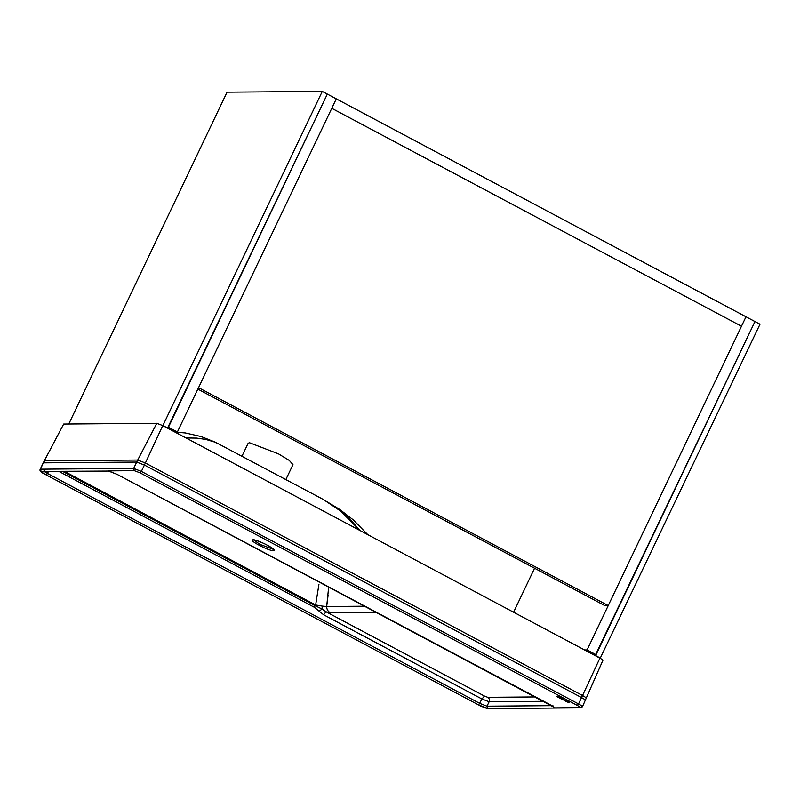 <?xml version="1.0" encoding="UTF-8"?>
<svg xmlns="http://www.w3.org/2000/svg" width="800" height="800" viewBox="0 0 800 800"><rect width="100%" height="100%" fill="white"/><g stroke="black" fill="none" stroke-linecap="round" stroke-linejoin="round"><path stroke-width="1.2" d="M68.77 424.01L227.05 92.17L322.28 91.4L336.29 98.85L177.39 432L168.42 427.23L327.33 94.08L167.52 428.13M177.39 432L174.85 432.03M595.15 655.59L754.96 321.55L596.05 654.7L587.08 649.93L745.99 316.78L760 324.23L600.19 658.27M595.63 655.59L600.67 658.27M168 428.12L162.47 425.44M322.28 91.4L162.95 425.44M331.78 108.31L198.54 387.66L608.23 605.59L741.48 326.24L331.78 108.31L336.29 98.85L745.99 316.78L741.48 326.24L331.78 108.31M197.84 389.12L604.85 605.62L608.23 605.59M513.59 612.21L534.56 568.23M593.51 654.72L596.05 654.7M587.08 649.93L584.54 649.95M563.54 699.56L560.88 698.3M285.86 479.55L292.97 464.63L289.28 460.42L278.5 453.88L249.55 442.76L248.15 443.25L241.97 456.2M565.73 700.92C563.39 699.53 563.63 699.53 566.45 700.92L566.13 700.82C564.48 700.07 564.33 700.07 565.69 700.82L565.73 700.92C563.39 699.53 563.63 699.53 566.45 700.92C563.63 699.52 563.39 699.52 565.73 700.91M566.13 700.82C564.48 700.07 564.33 700.07 565.69 700.82C564.33 700.07 564.48 700.07 566.14 700.82L566.45 700.91M564.81 700.63L556.95 696.44L562.92 699.83M557.25 696.42L558.34 696.42L560.2 697.99M560.63 697.87L559.95 697.6M565.75 701.07L568.28 702.42L565.75 701.07M567.14 701.28L568.56 702.42C566.14 701.22 566.01 701.06 568.16 701.95L567.14 701.28L568.23 701.95M569.05 702.41L568.56 702.41C566.14 701.22 566.01 701.06 568.16 701.95C566.01 701.06 566.15 701.21 568.56 702.41L568.56 702.42M134.35 470.67L108.04 470.88L117.12 474.37L549.5 704.36C553.32 706.47 554.68 707.65 553.6 707.88L579.92 707.67C580.61 707.52 579.74 706.77 577.3 705.42L140.14 472.89L134.35 470.67L133.66 468.44L141.38 471.41L144.41 465.05L136.69 462.08L133.66 468.44L40.54 469.19L43.2 462.97L63.67 424.05L156.78 423.3L162.75 425.59L599.91 658.13C602.42 659.52 603.32 660.29 602.61 660.44M179.86 432.37L175.09 432.15L185.28 432.94L201.19 436.59L215.43 442.24L323.11 499.36L341.52 511.68L350.8 520.12L360.08 530.56L339.57 510.12M186.03 437.97L196.74 438.11L205.76 439.43L214.07 441.88L220.84 444.96M322.39 498.98L336.84 508.05M318.93 584.38L315.63 604.99L322.18 606.1L315.63 604.99L315.15 605.72L322.08 609.04L322.18 606.1L326.67 606.52L322.18 606.1M328.7 586.76L326.67 606.52L364.94 606.21M328.06 595.44L326.67 606.52C326.71 609.26 327.86 611.31 330.13 612.65L376.35 612.28M319.22 611.19L322.08 609.04L326.07 611.8L323.6 614.77L314.27 607.25L58.99 471.46M568.28 702.41L564.73 700.73M556.62 696.44L562.93 699.82M561.84 698.6L562.38 698.8L561.84 698.6M561.84 698.81L562.82 699.09M567.35 701.74L568.04 701.95M273.95 549.57L260.06 544.43L253.33 539.74M259.32 545.32C272.83 552.62 281.31 552.56 267.36 545.25C253.85 537.95 245.37 538.02 259.32 545.32M478.62 704.93L487.71 708.42L478.62 704.93L481.97 699.01L323.6 614.77M42.14 471.41L41.24 471.42C40.55 471.57 41.42 472.32 43.86 473.67L46.25 474.94C42.43 472.82 41.06 471.65 42.14 471.41L108.76 471.06L116.99 474.3M156.78 423.3L137.71 460.04L145.38 462.99L162.75 425.59M585.06 700.58C585.98 700.38 584.81 699.38 581.57 697.58L144.41 465.05L145.38 462.99L582.54 695.52L599.91 658.13M582.02 706.94C582.94 706.74 581.78 705.74 578.54 703.94L582.54 695.52C585.77 697.31 586.92 698.3 586.01 698.5M44.23 460.92L63.67 424.05M44.59 460.79L137.71 460.04L136.69 462.08L43.58 462.84L44.59 460.79M43.86 473.67L43.78 473.65C40.64 472.07 39.44 470.63 40.17 469.33L41.24 471.42M577.3 705.42L578.54 703.94L141.38 471.41L140.14 472.89M48.39 471.54L47.48 473.46C44.47 471.79 43.4 470.86 44.25 470.68M46.25 474.94L47.48 473.46L479.86 703.45L487.01 706.19L551.73 705.67M535.49 696.93L487.73 697.31L484.44 696.05L481.97 699.01L489.13 701.76L487.01 706.19L487.71 708.42M543.74 701.32L489.13 701.76C489.8 699.88 489.33 698.4 487.73 697.31M64.52 471.41L315.63 604.99M484.44 696.05L326.07 611.8L330.13 612.65M552.91 705.66L553.6 707.88M117.12 474.37L553.29 706.85M43.73 473.6L480.94 706.18L486.8 708.42M602.9 660.34L582.4 706.81L579.92 707.67M108.04 470.88L108.76 471.06M62.68 471.43L315.15 605.72L314.27 607.25M274.22 549.39L274.12 549.77C273.92 549.87 275.58 550 267.32 545.24C263.69 542.97 252.4 538.87 253.29 539.73L253.3 539.41M322.47 499.02L339.73 509.45L353.29 519.91L367.75 534.63M40.17 469.33L43.2 462.97M580.64 707.85L487.52 708.6"/></g></svg>
